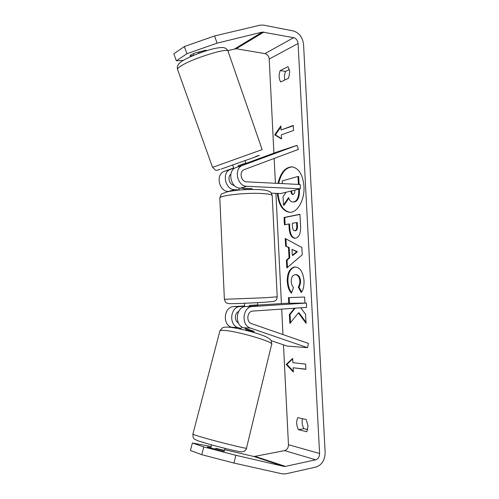 <?xml version="1.0" encoding="UTF-8"?>
<svg xmlns="http://www.w3.org/2000/svg" width="499" height="499" viewBox="0 0 499 499"><rect width="100%" height="100%" fill="white"/><g stroke="black" fill="none" stroke-linecap="round" stroke-linejoin="round"><path stroke-width="0.75" d="M252.207 189.452L251.795 188.659L240.231 188.154C230.644 188.31 226.902 170.714 235.884 167.595L246.138 163.791L244.965 160.435M297.005 145.334L242.477 165.431C233.42 168.581 237.206 186.451 246.886 186.314L300.435 188.759L300.211 184.499L246.674 181.842C240.998 181.892 238.846 171.425 244.173 169.641L298.39 149.407L297.005 145.334L277.432 151.839L246.007 163.398M233.669 167.932L224.151 171.444C215.319 174.513 218.967 191.616 228.399 191.441L228.873 191.46M233.75 168.157L230.388 169.398C221.475 172.492 225.174 189.863 234.686 189.695L239.115 189.882M271.344 193.169L280.675 193.543L300.435 188.759M230.831 174.22C227.057 177.064 229.471 185.048 234.174 185.322M257.634 302.65L257.777 305.75L245.789 306.561C235.927 306.579 234.006 325.086 243.649 327.781L253.779 331.242L253.904 332.471M241.136 328.61L237.979 327.537C228.417 324.874 230.332 306.611 240.119 306.586L244.566 306.305M307.509 347.672L250.454 328.08C240.718 325.342 242.639 306.548 252.594 306.523L306.38 303.055L306.604 307.396L252.812 311.089C247.017 311.139 245.913 322.042 251.565 323.658L308.476 343.437L307.509 347.672L287.187 346.094L271.063 340.636M232.609 327.612L231.548 327.257C222.08 324.631 223.989 306.642 233.682 306.617L244.547 305.931M257.746 305.089L286.195 303.286L306.38 303.055M238.366 322.928C234.268 320.976 234.436 313.266 238.603 311.495M224.176 451.271L224.413 450.329L215.78 448.32L215.531 449.318M254.072 331.486L253.86 332.353C252.775 331.517 250.08 330.6 245.782 329.596L246.032 328.598M292.277 166.872C285.659 167.502 281.124 173.022 278.667 183.432M277.344 193.412C278.573 204.902 282.683 211.202 289.682 212.312C297.423 212.917 304.883 199.775 303.966 186.252C302.793 174.55 298.789 168.082 291.94 166.841C285.172 167.234 280.525 172.754 277.999 183.395M217.084 43.151L186.894 53.736L184.343 46.544L214.582 35.953L217.084 43.151L262.43 32.061L293.668 37.668C296.206 38.454 297.672 40.394 298.084 43.488L319.585 453.497C319.503 456.822 318.2 458.924 315.661 459.81L285.459 466.39L283.906 466.384L235.852 455.294L233.944 463.06L201.777 454.683L203.767 446.942L235.852 455.294M227.787 50.574L236.245 48.74L264.963 53.611C267.414 54.316 268.83 56.125 269.211 59.038L273.907 153.137M274.169 158.445L275.411 183.27M275.916 193.356L281.417 303.585M281.692 309.106L282.964 334.567M283.476 344.84L288.459 444.734C288.372 447.846 287.1 449.811 284.642 450.622L253.979 456.523L224.65 449.68M294.447 308.232L289.383 314.501L289.875 323.446L298.402 312.892L306.093 323.377L305.581 314.251L300.629 307.808M304.951 303.074L304.608 297.036L288.453 297.616L288.765 303.255M289.058 257.864L288.484 247.523L285.621 246.038L285.203 238.466L301.826 247.498L302.238 254.777L286.825 267.969L286.395 260.116L289.058 257.864L289.732 257.846L289.164 247.516L288.484 247.523M280.769 81.936C278.791 79.023 278.598 75.237 280.189 70.584L288.048 66.641L289.751 71.719L288.64 78.181L280.769 81.936M298.433 429.695L306.841 431.76L308.033 425.984L306.211 419.516L297.822 417.657C296.119 421.225 296.325 425.235 298.433 429.695L303.872 428.691L307.721 429.614M293.337 372.023L286.195 364.445L292.651 358.457L292.863 362.692L305.619 364.102L305.887 369.322L293.125 367.775L293.337 372.023M281.087 130.002L280.881 125.929L274.706 134.861L281.542 138.972L281.336 134.892L293.543 130.432L293.287 125.417L281.087 130.002L293.3 125.742M295.508 238.198L294.822 238.254C291.397 237.817 289.489 234.268 289.096 227.625L288.896 223.97L284.455 224.806L284.05 217.495L299.936 214.258L300.598 225.941C300.872 233.195 299.182 237.281 295.508 238.198M291.453 293.163C289.121 290.992 287.723 287.106 287.256 281.498C287.137 273.121 289.607 268.275 294.659 266.965L295.077 266.94C300.08 267.377 303.061 271.949 304.016 280.656C304.184 286.164 303.255 290.125 301.221 292.526L298.259 286.956C299.394 285.422 299.918 283.388 299.837 280.862C299.363 276.889 297.859 274.83 295.327 274.687L295.14 274.693C292.533 275.18 291.235 277.432 291.235 281.455C291.447 284.062 292.202 286.052 293.499 287.418L291.453 293.163M214.582 35.953L260.091 25.156L263.584 25.118L293.318 30.938C299.213 32.803 302.631 37.319 303.56 44.505L325.136 452.319C324.974 460.022 321.942 464.931 316.035 467.045L285.827 473.838L282.203 473.857L233.944 463.06M284.823 80.002C284.187 77.214 284.43 74.351 285.559 71.419L289.432 69.504M302.45 418.68C301.708 422.054 302.182 425.385 303.872 428.691M211.139 446.524L192.389 442.993L190.431 450.497L201.777 454.683M224.974 448.376L224.257 451.264L223.814 451.239L207.403 447.067M192.389 442.993L203.767 446.942M207.465 446.83L210.859 447.622M184.343 46.544L173.852 53.805L176.34 60.791L186.894 53.736M176.34 60.791L183.351 60.36M206.492 50.711L205.944 50.193L195.67 52.751C192.265 54.067 190.393 55.083 190.05 55.807L190.574 56.088L193.862 55.264L193.313 53.711M190.574 56.088L190.331 55.401M280.189 70.584L285.559 71.419M278.018 193.437C279.197 204.684 283.195 210.971 290.025 212.312M299.369 189.015L299.388 189.358C299.587 193.475 299.163 196.569 298.115 198.627C297.273 200.436 296.063 201.527 294.485 201.902L292.776 201.989C290.848 201.802 289.445 200.317 288.572 197.535L283.507 205.139L283.039 196.712L286.058 192.24M288.815 198.215L284.181 205.158L283.507 205.139M282.322 183.613L282.172 180.937L297.978 176.49L298.664 176.534L299.113 184.449M298.115 198.627L297.429 198.602C296.587 200.411 295.377 201.502 293.799 201.877L292.776 201.989M298.695 189.177L298.701 189.327C298.901 193.45 298.477 196.544 297.429 198.602M297.978 176.49L298.427 184.412M293.293 371.169L286.875 364.364L286.195 364.445M286.875 364.364L292.676 358.981M305.881 369.154L293.125 367.775M280.931 126.902L275.373 134.923L274.706 134.861M275.373 134.923L281.523 138.616M289.164 247.516L285.621 246.038M286.295 246.032L285.902 238.84M287.474 267.414L287.068 260.098L286.395 260.116M287.068 260.098L289.732 257.846M292.32 255.326L293 255.313L297.373 251.752L291.99 249.332L292.32 255.326L296.687 251.764L291.99 249.332M297.373 251.752L296.687 251.764M295.165 238.241C291.946 237.561 290.15 234.025 289.776 227.631L289.576 223.976L288.896 223.97M285.122 224.681L284.729 217.508L284.05 217.495M284.729 217.508L299.943 214.408M294.591 230.775L295.564 230.75C296.955 230.413 297.585 228.848 297.448 226.053L297.248 222.535L296.568 222.523L292.327 223.321L292.52 226.852C292.713 229.384 293.406 230.694 294.591 230.775L294.884 230.744C296.275 230.407 296.899 228.841 296.762 226.047L296.568 222.523M306.037 322.292L299.088 312.842L298.402 312.892M295.127 308.182L290.062 314.451L289.383 314.501M290.062 314.451L290.512 322.66M289.133 297.591L289.445 303.249M291.659 292.576C289.588 290.406 288.347 286.707 287.935 281.473C287.811 273.096 290.281 268.256 295.346 266.946L295.42 266.94M301.621 291.959L298.945 286.919L298.259 286.956M298.945 286.919C300.08 285.384 300.604 283.357 300.523 280.831C300.049 276.864 298.545 274.806 296.007 274.662L295.87 274.668M290.954 191.055C291.129 193.275 291.709 194.423 292.701 194.498L293.106 194.448C294.329 194.049 294.89 192.608 294.79 190.125M291.622 190.892L291.628 190.98C291.765 192.988 292.239 194.148 293.05 194.46M206.299 50.28L206.455 50.717M198.072 52.152L198.434 53.193L205.077 51.16M246.107 163.809L245.814 162.973L238.11 165.799L238.41 166.66M249.394 306.33L249.35 305.407L257.684 304.877L257.727 305.762M243.818 188.316L243.868 189.339L251.558 189.458M252.126 188.828L252.157 189.452M236.17 167.483L242.77 165.319M224.431 171.332L230.675 169.286M240.231 188.154L246.886 186.314M228.399 191.441L234.686 189.695M231.548 327.257L237.979 327.537M243.649 327.781L250.454 328.08M245.789 306.561L252.594 306.523M233.682 306.617L240.119 306.586M246.512 448.052C250.217 449.979 208.551 439.563 196.238 435.459L192.87 434.186L219.934 330.793C220.365 330.432 221.587 330.301 223.602 330.4C236.407 330.731 276.09 342.495 271.593 344.535L246.512 448.052C246.088 450.372 244.448 451.632 241.572 451.851C237.636 451.844 208.582 444.428 198.309 440.91C193.007 438.571 193.188 438.895 192.87 434.186M198.976 441.141L210.042 444.447M269.211 59.038L298.084 43.488M288.459 444.734L319.585 453.497M253.979 456.523L283.906 466.384M255.469 456.535L285.459 466.39M284.642 450.622L315.661 459.81M264.963 53.611L293.668 37.668M236.245 48.74L263.927 32.036M234.804 48.79L262.43 32.061M294.485 201.902L293.799 201.877M294.435 201.908L293.755 201.889M299.388 189.358L298.701 189.327M289.776 227.631L289.096 227.625M295.564 230.75L294.884 230.744M297.448 226.053L296.762 226.047M295.52 230.756L294.84 230.75M287.935 281.473L287.256 281.498M295.346 266.946L294.659 266.965M295.389 266.946L294.709 266.965M300.523 280.831L299.837 280.862M291.628 190.98L291.31 190.967M177.469 69.205L212.537 167.308L216.204 166.067L262.137 149.613L228.143 51.516C230.444 46.669 191.828 58.52 180.607 66.236C178.636 67.515 177.594 68.506 177.469 69.205C176.839 66.224 178.18 63.666 181.493 61.545C187.244 57.454 203.748 50.935 214.495 48.528C219.123 47.586 222.248 47.299 223.876 47.667C226.284 48.578 225.966 48.01 227.968 50.985M255.688 156.48C261.9 154.403 260.216 155.127 250.623 158.651L221.294 169.018M224.382 299.294L265.587 297.716L277.226 296.811L272.223 196.013C272.685 194.691 268.786 193.837 260.515 193.437C244.703 192.689 220.358 195.452 219.803 197.935L219.834 198.521M235.884 167.595L242.477 165.431M230.388 169.398L224.151 171.444M271.699 344.054C271.125 340.168 272.08 340.549 267.177 337.361C260.016 333.519 236.863 327.463 227.644 327.094C223.97 327.057 223.352 327.406 222.56 327.768L219.934 330.793M211.557 444.865L210.734 448.108M241.61 326.751L240.998 329.165M295.327 274.687L296.007 274.662M212.537 167.308L215.462 170.115C216.055 170.602 217.576 170.302 220.028 169.211M233.962 168.756L232.584 164.857M277.226 296.874C276.421 300.897 276.115 299.762 275.074 300.878L273.627 301.452L263.341 302.325C250.018 303.149 230.257 303.879 228.692 303.604C226.01 302.562 225.935 303.879 224.388 299.363L219.803 197.935C222.092 192.308 220.215 194.71 227.388 191.778C241.734 189.158 248.895 189.47 258.233 189.551C262.474 189.751 265.73 190.188 268.007 190.861L270.146 191.94C270.658 191.834 271.337 193.007 272.198 195.458M244.423 303.273L244.585 306.729M239.127 190.075L239.027 188.011"/></g></svg>
